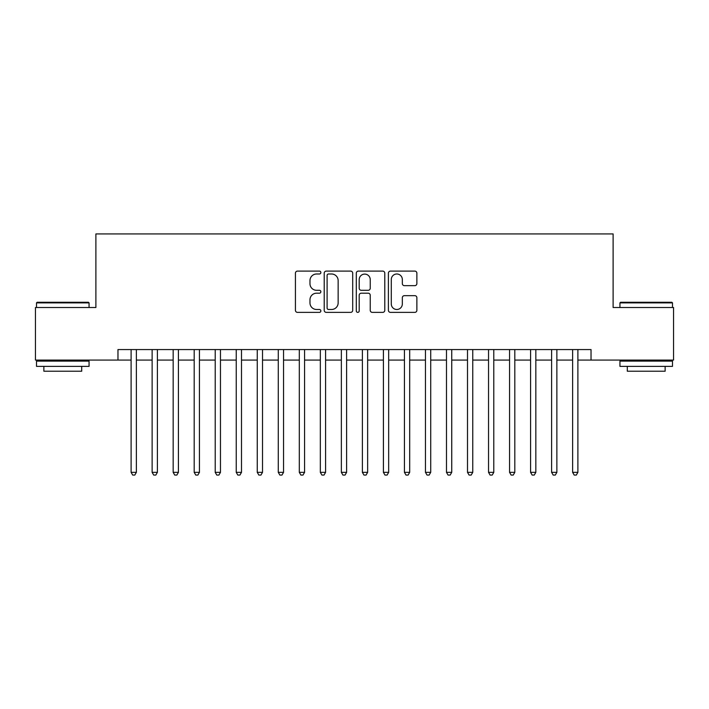 <?xml version="1.0" encoding="UTF-8"?>
<svg xmlns="http://www.w3.org/2000/svg" width="709" height="709" viewBox="0 0 709 709"><rect width="100%" height="100%" fill="white"/><g stroke="black" fill="none" stroke-linecap="round" stroke-linejoin="round"><path stroke-width="1.06" d="M320.858 272.548A1.445 1.445 0 0 0 319.413 271.104L297.488 271.104A2.065 2.065 0 0 0 295.423 273.169L295.423 310.312A2.065 2.065 0 0 0 297.488 312.377L319.413 312.377A1.445 1.445 0 0 0 320.858 310.932A1.445 1.445 0 0 0 319.413 309.487L316.577 309.487A6.603 6.603 0 0 1 309.975 302.885L309.975 299.792A6.603 6.603 0 0 1 316.577 293.189L319.413 293.189A1.445 1.445 0 0 0 320.858 291.745A1.445 1.445 0 0 0 319.413 290.3L316.577 290.3A6.603 6.603 0 0 1 309.975 283.689L309.975 280.596A6.603 6.603 0 0 1 316.577 273.993L319.413 273.993A1.445 1.445 0 0 0 320.858 272.548M414.809 285.656A2.065 2.065 0 0 0 416.874 283.591L416.874 273.169A2.065 2.065 0 0 0 414.809 271.104L390.464 271.104A2.065 2.065 0 0 0 388.399 273.169L388.399 310.312A2.065 2.065 0 0 0 390.464 312.377L414.809 312.377A2.065 2.065 0 0 0 416.874 310.312L416.874 297.727A2.065 2.065 0 0 0 414.809 295.662L404.387 295.662A2.065 2.065 0 0 0 402.331 297.727L402.331 303.966A5.521 5.521 0 0 1 396.81 309.487A5.521 5.521 0 0 1 391.288 303.966L391.288 279.514A5.521 5.521 0 0 1 396.81 273.993A5.521 5.521 0 0 1 402.331 279.514L402.331 283.591A2.065 2.065 0 0 0 404.387 285.656L414.809 285.656M117.969 360.075L35.45 360.075L35.45 307.511L95.892 307.511L95.892 233.926L613.108 233.926L613.108 307.511L673.55 307.511L673.55 360.075L591.031 360.075L591.031 349.564L117.969 349.564L117.969 360.075L131.112 360.075M352.692 273.169A2.065 2.065 0 0 0 350.627 271.104L326.282 271.104A2.065 2.065 0 0 0 324.217 273.169L324.217 310.312A2.065 2.065 0 0 0 326.282 312.377L350.627 312.377A2.065 2.065 0 0 0 352.692 310.312L352.692 273.169M358.373 271.104L382.718 271.104A2.065 2.065 0 0 1 384.783 273.169L384.783 310.312A2.065 2.065 0 0 1 382.718 312.377L372.296 312.377A2.065 2.065 0 0 1 370.24 310.312L370.24 295.245A2.065 2.065 0 0 0 368.175 293.189L361.262 293.189A2.065 2.065 0 0 0 359.197 295.245L359.197 310.932A1.445 1.445 0 0 1 357.753 312.377A1.445 1.445 0 0 1 356.308 310.932L356.308 273.169A2.065 2.065 0 0 1 358.373 271.104M136.367 360.075L152.134 360.075M157.389 360.075L173.164 360.075M178.42 360.075L194.186 360.075M199.442 360.075L215.208 360.075M220.464 360.075L236.239 360.075M241.494 360.075L257.261 360.075M262.516 360.075L278.282 360.075M283.538 360.075L299.313 360.075M304.569 360.075L320.335 360.075M325.591 360.075L341.357 360.075M346.612 360.075L362.388 360.075M367.643 360.075L383.409 360.075M388.665 360.075L404.431 360.075M409.687 360.075L425.462 360.075M430.717 360.075L446.484 360.075M451.739 360.075L467.506 360.075M472.761 360.075L488.536 360.075M493.792 360.075L509.558 360.075M514.814 360.075L530.58 360.075M535.836 360.075L551.611 360.075M556.866 360.075L572.633 360.075M577.888 360.075L591.031 360.075M328.551 273.993A1.445 1.445 0 0 0 327.106 275.438L327.106 308.043A1.445 1.445 0 0 0 328.551 309.487L331.537 309.487A6.603 6.603 0 0 0 338.149 302.885L338.149 280.596A6.603 6.603 0 0 0 331.537 273.993L328.551 273.993M370.24 279.621A5.521 5.521 0 0 0 364.718 274.099A5.521 5.521 0 0 0 359.197 279.621L359.197 288.235A2.065 2.065 0 0 0 361.262 290.3L368.175 290.3A2.065 2.065 0 0 0 370.24 288.235L370.24 279.621M136.367 349.564L136.367 472.345L131.112 472.345L131.112 349.564M136.367 472.345L134.79 475.074L132.689 475.074L131.112 472.345M37.134 302.256L88.43 302.256L89.059 302.885L36.505 302.885L37.134 302.256M62.782 366.376L36.505 366.376L36.505 361.12L89.059 361.12L89.059 366.376L62.782 366.376M81.703 366.376L81.703 371.215L43.861 371.215L43.861 366.376M620.57 302.256L671.866 302.256L672.495 302.885L619.941 302.885L620.57 302.256M646.218 366.376L619.941 366.376L619.941 361.12L672.495 361.12L672.495 366.376L646.218 366.376M665.139 366.376L665.139 371.215L627.297 371.215L627.297 366.376M157.389 349.564L157.389 472.345L152.134 472.345L152.134 349.564M157.389 472.345L155.82 475.074L153.711 475.074L152.134 472.345M178.42 349.564L178.42 472.345L173.164 472.345L173.164 349.564M178.42 472.345L176.842 475.074L174.742 475.074L173.164 472.345M199.442 349.564L199.442 472.345L194.186 472.345L194.186 349.564M199.442 472.345L197.864 475.074L195.764 475.074L194.186 472.345M220.464 349.564L220.464 472.345L215.208 472.345L215.208 349.564M220.464 472.345L218.895 475.074L216.786 475.074L215.208 472.345M241.494 349.564L241.494 472.345L236.239 472.345L236.239 349.564M241.494 472.345L239.917 475.074L237.816 475.074L236.239 472.345M262.516 349.564L262.516 472.345L257.261 472.345L257.261 349.564M262.516 472.345L260.939 475.074L258.838 475.074L257.261 472.345M283.538 349.564L283.538 472.345L278.282 472.345L278.282 349.564M283.538 472.345L281.96 475.074L279.86 475.074L278.282 472.345M304.569 349.564L304.569 472.345L299.313 472.345L299.313 349.564M304.569 472.345L302.991 475.074L300.891 475.074L299.313 472.345M325.591 349.564L325.591 472.345L320.335 472.345L320.335 349.564M325.591 472.345L324.013 475.074L321.913 475.074L320.335 472.345M346.612 349.564L346.612 472.345L341.357 472.345L341.357 349.564M346.612 472.345L345.035 475.074L342.934 475.074L341.357 472.345M367.643 349.564L367.643 472.345L362.388 472.345L362.388 349.564M367.643 472.345L366.066 475.074L363.965 475.074L362.388 472.345M388.665 349.564L388.665 472.345L383.409 472.345L383.409 349.564M388.665 472.345L387.087 475.074L384.987 475.074L383.409 472.345M409.687 349.564L409.687 472.345L404.431 472.345L404.431 349.564M409.687 472.345L408.109 475.074L406.009 475.074L404.431 472.345M430.717 349.564L430.717 472.345L425.462 472.345L425.462 349.564M430.717 472.345L429.14 475.074L427.04 475.074L425.462 472.345M451.739 349.564L451.739 472.345L446.484 472.345L446.484 349.564M451.739 472.345L450.162 475.074L448.061 475.074L446.484 472.345M472.761 349.564L472.761 472.345L467.506 472.345L467.506 349.564M472.761 472.345L471.184 475.074L469.083 475.074L467.506 472.345M493.792 349.564L493.792 472.345L488.536 472.345L488.536 349.564M493.792 472.345L492.214 475.074L490.105 475.074L488.536 472.345M514.814 349.564L514.814 472.345L509.558 472.345L509.558 349.564M514.814 472.345L513.236 475.074L511.136 475.074L509.558 472.345M535.836 349.564L535.836 472.345L530.58 472.345L530.58 349.564M535.836 472.345L534.258 475.074L532.158 475.074L530.58 472.345M556.866 349.564L556.866 472.345L551.611 472.345L551.611 349.564M556.866 472.345L555.289 475.074L553.18 475.074L551.611 472.345M577.888 349.564L577.888 472.345L572.633 472.345L572.633 349.564M577.888 472.345L576.311 475.074L574.21 475.074L572.633 472.345M36.505 307.511L36.505 302.885M48.487 361.12L48.487 360.075M77.077 361.12L77.077 360.075M89.059 307.511L89.059 302.885M619.941 307.511L619.941 302.885M631.923 361.12L631.923 360.075M660.513 361.12L660.513 360.075M672.495 307.511L672.495 302.885"/></g></svg>
